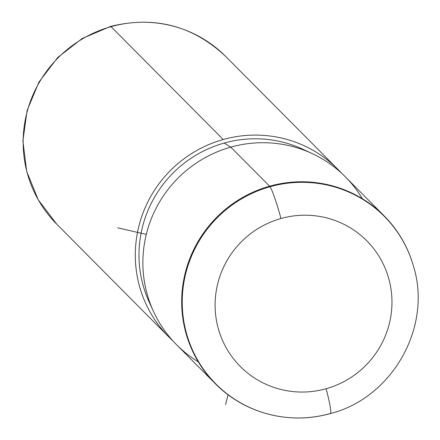 <?xml version="1.0" encoding="UTF-8"?>
<svg xmlns="http://www.w3.org/2000/svg" width="440" height="440" viewBox="0 0 440 440"><rect width="100%" height="100%" fill="white"/><g stroke="black" fill="none" stroke-linecap="round" stroke-linejoin="round"><path stroke-width="0.66" d="M215.325 383.724L176.506 344.668A119.031 117.079 -44.8 0 1 230.78 147.142L269.599 186.197A119.031 117.079 135.2 0 0 215.325 383.724A119.031 117.079 135.2 0 0 265.072 413.221A119.031 117.079 -44.8 0 1 264.875 413.166A119.031 117.079 -44.8 0 1 181.709 299.316A119.031 117.079 -44.8 0 1 269.599 186.197L230.78 147.142A119.031 117.079 -44.8 0 1 345.361 176.853L384.175 215.908A119.031 117.079 135.2 0 0 269.599 186.197L269.984 186.742A118.806 116.853 135.2 0 0 182.264 299.651A118.806 116.853 135.2 0 0 265.271 413.281A118.806 116.853 135.2 0 0 330.176 413.556A29.761 2.651 -105.7 0 0 330.374 413.578A29.761 2.651 -105.7 0 0 326.123 388.735A89.161 87.698 -44.8 0 1 218.031 327.624A89.161 87.698 -44.8 0 1 280.951 218.521A89.161 87.698 -44.8 0 1 389.037 279.631A89.161 87.698 -44.8 0 1 326.123 388.735A89.161 87.698 135.2 0 0 389.037 279.631A89.161 87.698 135.2 0 0 280.951 218.521A29.761 2.651 -105.7 0 0 269.984 186.742L269.599 186.197A119.031 117.079 -44.8 0 1 413.309 265.639A119.031 117.079 -44.8 0 1 413.364 265.837A119.031 117.079 135.2 0 0 384.175 215.908M153.45 311.377L149.237 302.175A115.313 113.416 -44.8 0 1 224.153 143.072L230.78 147.142A119.031 117.079 135.2 0 0 153.45 311.377A119.031 117.079 135.2 0 0 198.281 361.845M230.78 147.142L224.153 143.072A115.313 113.416 -44.8 0 1 303.034 149.32L312.213 153.593A119.031 117.079 135.2 0 0 230.78 147.142M362.401 198.732A119.031 117.079 135.2 0 0 312.213 153.593M223.207 139.519A119.031 117.079 -44.8 0 1 341.484 173.135A119.031 117.079 135.2 0 0 337.788 169.235A119.031 117.079 135.2 0 0 223.207 139.519A119.031 117.079 135.2 0 0 168.933 337.051A119.031 117.079 135.2 0 0 172.81 340.775A119.031 117.079 -44.8 0 1 138.859 226.259A119.031 117.079 -44.8 0 1 223.207 139.519L111.051 26.67L223.207 139.519M307.538 151.541A115.313 113.416 135.2 0 0 224.153 143.072A115.313 113.416 135.2 0 0 151.426 306.691M330.374 413.578C308.589 419.568 286.886 419.469 265.271 413.281A118.806 116.853 -44.8 0 1 182.264 299.651A118.806 116.853 -44.8 0 1 269.984 186.742A29.761 2.651 74.3 0 1 280.951 218.521A89.161 87.698 135.2 0 0 218.031 327.624A89.161 87.698 135.2 0 0 326.123 388.735A29.761 2.651 74.3 0 1 330.374 413.578C392.42 397.881 432.515 326.832 413.424 266.035A118.806 116.853 135.2 0 0 269.984 186.742A118.806 116.853 -44.8 0 1 413.424 266.035L413.309 265.639M337.788 169.235L225.632 56.381C192.858 25.63 154.501 15.642 110.55 26.422A29.761 2.651 74.3 0 1 111.051 26.67A119.031 117.079 135.2 0 0 56.777 224.197A119.031 117.079 -44.8 0 1 111.051 26.67A119.031 117.079 -44.8 0 1 225.632 56.381A119.031 117.079 135.2 0 0 111.051 26.67A29.761 2.651 -105.7 0 0 110.55 26.422A29.761 2.651 -105.7 0 0 110.33 26.648M228.025 394.763L225.605 404.602M146.305 234.405L117.645 227.816M265.271 413.281L264.875 413.166M110.55 26.422L82.165 38.517L57.767 57.47L38.99 81.994L27.099 110.462L22.902 140.965L26.697 171.441L38.247 199.832L56.777 224.197L168.933 337.051"/></g></svg>
